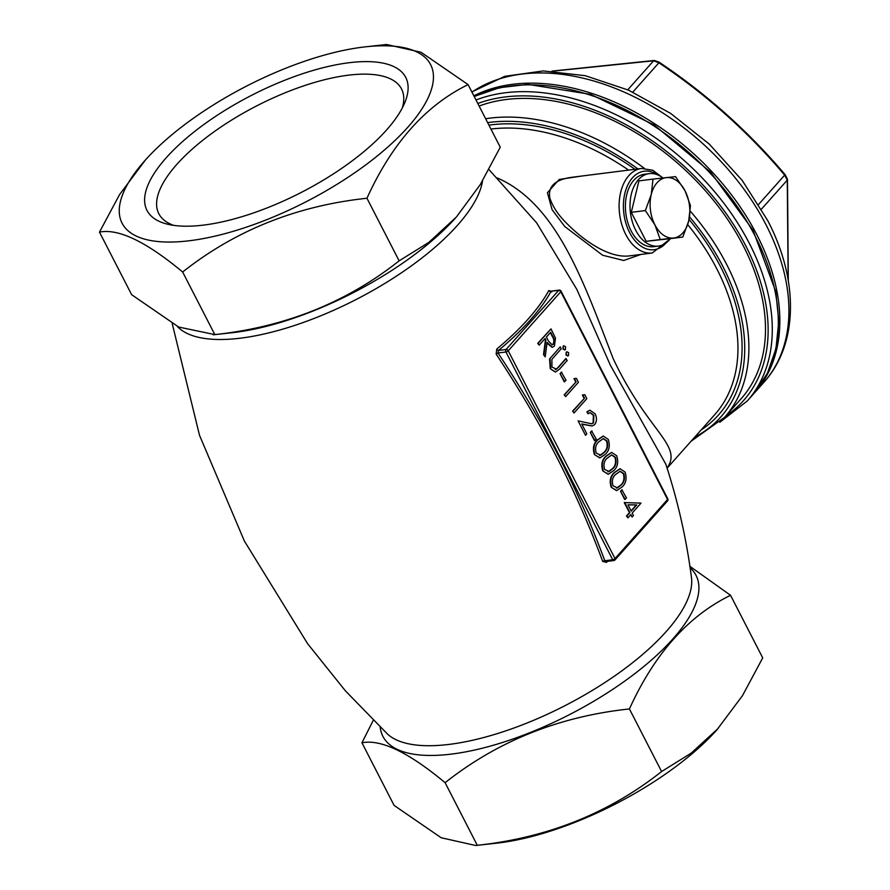 <?xml version="1.0" encoding="UTF-8"?>
<svg xmlns="http://www.w3.org/2000/svg" width="890" height="890" viewBox="0 0 890 890"><rect width="100%" height="100%" fill="white"/><g stroke="black" fill="none" stroke-linecap="round" stroke-linejoin="round"><path stroke-width="1.33" d="M754.053 393.347A206.925 137.694 -138.3 0 0 754.809 392.512A206.925 137.694 -138.3 0 0 757.023 235.105A206.925 137.694 -138.3 0 0 473.858 95.82M627.928 517.835L626.482 515.989L629.43 512.673L624.257 502.594L641.034 503.106L632.189 513.052L633.446 515.499L632.134 516.979L630.877 514.52L627.928 517.835L626.949 515.933L629.898 512.618L624.713 502.539M632.134 516.979L630.565 514.876M608.126 474.248L602.797 470.899C600.895 464.591 601.918 459.707 605.856 456.247L611.475 452.476M594.498 440.661L590.293 432.495L591.605 431.016L596.267 439.126L594.498 440.661M591.516 423.829L593.14 422.85L593.363 415.33L590.026 412.693M588.346 413.661L587.367 411.747L590.048 410.245L595.188 413.895C597.023 418.011 596.856 421.571 594.687 424.575L592.217 425.976L581.748 423.963L586.822 433.842L585.509 435.321L578.1 420.881L591.75 423.807L593.608 422.783L593.83 415.263L590.248 412.649L587.89 413.716L586.91 411.814L589.814 410.279M591.984 425.999L581.849 424.152M585.509 435.321L578.1 420.881M584.074 398.242L582.394 394.971L584.808 394.693L586.822 398.62L574.039 412.982L572.593 411.136L584.53 398.186L582.85 394.915M575.674 381.899L573.994 378.628L576.409 378.35L578.422 382.277L565.639 396.64L564.193 394.793L576.13 381.843L574.451 378.573M564.26 381.832L560.055 373.666L561.368 372.187L566.029 380.297L564.26 381.832M568.02 355.7L566.051 355.121L566.207 352.151L567.064 351.795M567.62 356L568.488 355.633L566.051 355.121M564.939 349.703L562.97 349.136L563.125 346.166L563.982 345.798M564.538 350.004L565.406 349.648L562.97 349.136M549.542 359.015L560.222 346.866L561.212 348.78L551.889 359.382L551.978 367.047L556.484 369.205L565.784 358.637L567.23 360.483L559.499 369.161L555.494 372.02L550.254 368.683L549.542 359.015L560.222 346.866M555.26 369.561L556.028 369.261M555.271 372.042L550.254 368.683M539.184 345.164L537.738 343.318L550.988 328.899L555.471 338.156L554.426 346.077L552.356 347.3L547.094 342.439L545.203 356.879L543.99 354.52L545.882 340.08L545.081 338.534L539.184 345.164L538.205 343.262L550.988 328.899M552.123 347.322L546.994 343.184M545.203 356.879L543.534 354.576L545.414 340.147L544.769 338.89M599.727 457.905L594.398 454.556C592.495 448.249 593.519 443.365 597.457 439.905L603.075 436.133M616.525 490.59L611.185 487.242C609.294 480.934 610.317 476.05 614.256 472.59L619.874 468.819M624.724 499.49L620.53 491.325L621.843 489.845L626.504 497.955L624.724 499.49M387.484 734.05A172.515 64.681 -27.2 0 0 387.506 734.072A172.515 64.681 -27.2 0 0 565.072 705.625A172.515 64.681 -27.2 0 0 691.508 577.81C686.49 539.084 677.924 501.204 665.82 464.191L610.306 365.089L576.842 289.417L536.648 222.856M551.833 291.564L548.83 290.529A1.825 1.48 28.7 0 0 551.043 291.386A202.141 75.795 152.8 0 1 498.489 350.438A1.825 0.868 50.3 0 1 496.753 349.058L496.153 354.12L498.011 352.996C543.223 421.103 578.812 490.357 604.788 560.756A1.825 0.857 -20.1 0 0 602.697 561.434C576.776 491.224 541.265 422.127 496.153 354.12M602.697 561.434L606.379 562.38A1.825 0.868 50.3 0 1 606.279 561.501M788.162 279.938L787.261 180.147L784.68 175.13C748.001 131.776 706.07 94.329 658.889 62.789L653.605 60.787L552.779 71.144M690.451 205.59L685.066 190.849L675.566 176.62L653.015 179.101L638.931 180.881L631.277 212.343L646.173 241.312L668.713 238.832L682.797 237.052L688.682 221.065L690.451 205.59M653.015 179.101L651.246 194.565L645.361 210.563L631.277 212.343M645.361 210.563L654.862 224.781L660.247 239.532L646.173 241.312M660.247 239.532L682.797 237.052M662.872 177.989A36.512 23.574 82.8 0 0 649.244 173.628A36.512 23.574 82.8 0 0 638.352 179.747A36.512 23.574 82.8 0 0 632.367 221.91A36.512 23.574 82.8 0 0 658.411 246.085A36.512 23.574 82.8 0 0 669.302 239.966A36.512 23.574 82.8 0 0 670.415 238.62M649.244 173.628L644.627 174.218A36.512 23.574 82.8 0 0 633.736 180.336A36.512 23.574 82.8 0 0 627.761 222.5A36.512 23.574 82.8 0 0 653.805 246.675L658.411 246.085M497.232 177.944C556.884 203.721 583.684 282.108 613.121 358.492C647.909 432.429 683.086 445.067 667.077 468.118M640.978 254.429L623.69 260.481L602.597 255.23L564.738 226.505L552.078 209.673L547.428 192.718L559.22 179.446L582.06 175.998M173.739 225.381A136.448 51.164 152.8 0 1 158.821 213.711A136.448 51.164 152.8 0 1 176.787 164.428A136.448 51.164 152.8 0 1 304.091 85.74A136.448 51.164 152.8 0 1 401.535 88.967A136.448 51.164 152.8 0 1 402.336 107.89M730.545 595.299L762.719 657.888L742.449 695.713L716.75 730.034A173.45 65.037 152.8 0 1 496.576 843.186L475.638 845.5L441.162 837.746L394.103 805.394L361.941 742.794C380.887 739.023 408.61 752.317 445.111 782.688C497.766 741.036 559.209 716.45 629.419 708.941C654.439 653.894 688.148 616.014 730.545 595.299L689.973 566.374M718.308 728.298L691.23 753.107L661.593 771.541C608.927 813.193 547.484 837.779 477.285 845.289L475.638 845.5M373.233 720.422L361.941 742.794M661.593 771.541L629.419 708.941M144.925 160.545A173.45 65.037 152.8 0 1 145.448 159.966A173.45 65.037 152.8 0 1 365.623 46.814A173.45 65.037 152.8 0 1 406.374 128.85A173.45 65.037 152.8 0 1 189.214 240.767A173.45 65.037 152.8 0 1 144.925 160.545M145.448 159.966L119.56 194.599L99.48 232.112C118.426 228.33 146.149 241.635 182.65 272.006C235.316 230.343 296.748 205.768 366.958 198.248C391.978 143.212 425.698 105.332 468.096 84.606L421.037 52.254L386.56 44.5L365.623 46.814M468.096 84.606L500.258 147.206L480.222 184.664L456.381 217.027L428.78 242.425L399.132 260.848C346.466 302.5 285.034 327.086 214.824 334.596L178.701 327.053L131.653 294.701L99.48 232.112M399.132 260.848L366.958 198.248M166.141 157.864A145.459 54.535 152.8 0 1 328.021 66.516A145.459 54.535 152.8 0 1 404.761 102.728A145.459 54.535 152.8 0 1 301.287 192.418A145.459 54.535 152.8 0 1 168.121 224.336A145.459 54.535 152.8 0 1 166.141 157.864M214.824 334.596L182.65 272.006M477.285 845.289L445.111 782.688M479.109 106.055A200.84 133.645 41.7 0 1 704.001 189.192A200.84 133.645 41.7 0 1 741.203 398.642L724.594 417.31A200.84 133.645 41.7 0 0 690.251 211.108M571.402 177.344C554.982 179.724 547.784 186.622 549.831 198.025C552.746 206.869 558.609 215.547 567.42 224.069C583.017 239.844 608.437 258.289 629.074 255.931L652.259 252.994A42.598 27.501 -97.2 0 1 621.876 224.803A42.598 27.501 -97.2 0 1 628.852 175.608A42.598 27.501 -97.2 0 1 641.556 168.466L571.714 177.31M673.585 238.031A30.427 19.647 82.8 0 0 688.682 221.065A30.427 19.647 82.8 0 0 685.066 190.849A30.427 19.647 -97.2 0 0 666.354 177.599A30.427 19.647 82.8 0 0 651.246 194.565A30.427 19.647 82.8 0 0 654.862 224.781A30.427 19.647 82.8 0 0 673.585 238.031M559.176 290.118A1.825 1.179 82.8 0 0 558.631 290.418A1.825 1.213 -138.3 0 1 560.789 291.753A1.825 0.69 -27.2 0 0 561.034 291.097A1.825 1.825 0 0 0 559.176 290.118L551.266 291.119L558.631 290.418L506.076 349.47A1.825 1.179 82.8 0 0 505.954 351.995L498.011 352.996L498.489 350.438L506.076 349.47A1.825 1.213 -138.3 0 1 508.234 350.805L615.012 558.553L667.556 499.501L560.789 291.753L508.234 350.805A1.825 0.69 152.8 0 1 505.954 351.995L612.721 559.743A1.825 1.179 82.8 0 0 613.855 560.544A1.825 1.179 82.8 0 0 614.4 560.233A1.825 1.213 -138.3 0 0 614.99 559.943A1.825 1.213 -138.3 0 0 615.012 558.553A1.825 0.69 -27.2 0 1 612.721 559.743L604.788 560.756L606.813 561.201M605.945 561.546L613.855 560.544A1.825 1.825 0 0 0 614.99 559.943L667.544 500.892A1.825 1.213 -138.3 0 0 667.556 499.501A1.825 0.69 152.8 0 0 667.8 498.845L561.034 291.097M550.654 332.27L546.393 337.065L548.374 340.97L552.234 344.864L553.447 344.174C554.748 341.66 554.503 339.023 552.701 336.253L550.654 332.27M552 344.886L552.99 344.23C554.292 341.716 554.047 339.079 552.245 336.32L550.343 332.626M550.721 368.627L550.009 358.948M555.494 369.539L558.586 367.192L566.24 358.581M563.426 349.069L563.125 346.166M565.406 349.648L565.562 346.677L563.748 345.798M566.507 355.066L566.207 352.151M568.488 355.633L568.643 352.674L566.83 351.795M564.716 381.777L560.055 373.666M560.522 373.611L561.835 372.131M565.639 396.64L564.193 394.793M564.661 394.737L576.13 381.843M574.039 412.982L572.593 411.136M573.06 411.08L584.53 398.186M594.954 440.606L590.293 432.495M590.76 432.429L592.061 430.96M594.854 454.501C592.951 448.193 593.975 443.309 597.924 439.849L603.298 436.1L608.293 439.393C610.24 445.757 609.261 450.718 605.334 454.289L599.96 457.883L594.398 454.556M598.903 441.752C595.766 444.344 594.865 448.126 596.2 453.088L600.739 455.179L604.366 452.376C607.436 449.695 608.315 445.879 607.013 440.928L603.342 438.559L598.903 441.752M599.771 455.446L603.898 452.432C606.969 449.75 607.859 445.935 606.557 440.995L603.12 438.603M599.548 455.469L600.272 455.235M603.253 470.843C601.351 464.536 602.374 459.652 606.312 456.192L611.697 452.443L616.692 455.736C618.639 462.099 617.66 467.061 613.733 470.621L608.36 474.225L602.797 470.899M607.303 458.094C604.165 460.686 603.264 464.458 604.599 469.43L609.138 471.522L612.765 468.719C615.835 466.026 616.714 462.222 615.413 457.271L611.741 454.901L607.303 458.094M608.17 471.789L612.298 468.774C615.368 466.093 616.258 462.277 614.957 457.327L611.519 454.946M607.948 471.811L608.671 471.578M611.652 487.186C609.75 480.878 610.774 475.994 614.712 472.534L620.096 468.774L625.091 472.078C627.038 478.431 626.048 483.404 622.132 486.964L616.748 490.568L611.185 487.242M615.702 474.437C612.565 477.029 611.664 480.8 612.999 485.773L617.538 487.865L621.164 485.05C624.224 482.369 625.114 478.553 623.812 473.614L620.141 471.244L615.702 474.437M616.57 488.132L620.697 485.117C623.768 482.436 624.658 478.62 623.356 473.669L619.918 471.277M616.347 488.143L617.07 487.92M625.192 499.435L620.53 491.325M620.986 491.258L622.299 489.789M627.951 504.808L631.21 511.149L636.762 504.908L627.951 504.808M631.055 510.849L636.294 504.964L627.984 504.875M758.636 204.4L784.68 175.13L785.258 174.852L787.494 179.346A1.825 1.379 173.4 0 1 787.261 180.147L761.462 209.139M632.801 92.093L658.889 62.789L659.101 62.178L654.384 60.464L551.967 71.1M627.761 89.823L653.605 60.787A1.825 1.368 -89.7 0 1 654.384 60.464M482.547 180.826A172.515 64.681 152.8 0 1 343.874 305.57A172.515 64.681 152.8 0 1 177.177 326.285M607.636 561.323A200.339 75.116 152.8 0 1 606.379 562.38M496.753 349.058A200.339 75.116 -27.2 0 0 548.83 290.529M657.499 174.796A39.561 25.532 82.8 0 0 632.456 177.822A39.561 25.532 82.8 0 0 629.642 232.624A39.561 25.532 82.8 0 0 666.12 242.892M667.1 468.185L714.748 414.64A191.717 127.57 -138.3 0 0 687.714 224.614M628.607 170.112A191.717 127.57 -138.3 0 0 490.924 129.039M690.184 567.853A176.053 66.016 152.8 0 1 611.308 690.306A176.053 66.016 152.8 0 1 380.175 727.174M213.188 334.807L232.145 332.715A176.053 66.016 -27.2 0 0 455.624 217.861A176.053 66.016 -27.2 0 0 455.747 217.716M485.628 118.737A200.84 133.645 41.7 0 1 644.304 168.31M488.91 125.123A194.754 129.595 41.7 0 1 634.948 169.3M689.049 219.474A194.754 129.595 41.7 0 1 701.086 429.981M694.723 437.146A197.803 131.62 -138.3 0 0 689.55 216.882M637.908 168.933A197.803 131.62 -138.3 0 0 487.631 122.62M725.673 416.086A203.888 135.669 -138.3 0 0 717.118 201.563A203.888 135.669 -138.3 0 0 477.797 103.496M476.005 100.003A206.925 137.694 41.7 0 1 708.318 184.508A206.925 137.694 41.7 0 1 747.255 400.99L753.296 394.203A206.925 137.694 -138.3 0 0 710.276 173.283A206.925 137.694 -138.3 0 0 474.248 96.587M471.856 91.937L504.697 76.34L543.267 70.933L585.297 75.695L628.54 90.157L670.648 113.419L709.285 144.113L742.249 180.492L767.692 220.52C798.786 279.883 798.553 344.096 763.865 382.333A206.925 137.694 -138.3 0 0 766.09 224.914A206.925 137.694 -138.3 0 0 471.945 92.104M387.506 734.072L345.309 690.729L307.551 643.604L244.35 540.975L199.516 435.31L172.226 323.626M488.966 169.578L536.759 222.989M691.04 441.273L724.594 417.31M719.81 422.283L747.255 400.99M652.259 252.994L670.548 238.598M662.961 177.978L652.815 170.268L641.556 168.466M753.296 394.203L767.38 373.322L775.958 348.691L778.772 321.156L775.769 291.597L753.007 230.221L710.654 172.215L654.106 124.923L590.526 94.34L527.937 84.383L499.501 87.687L474.192 96.476M763.865 382.333L754.809 392.512M551.277 291.119L551.767 291.909M667.544 500.892A1.825 1.825 0 0 0 667.8 498.845M787.494 179.346L788.295 280.706M785.258 174.852C748.468 131.386 706.415 93.828 659.101 62.178"/></g></svg>
